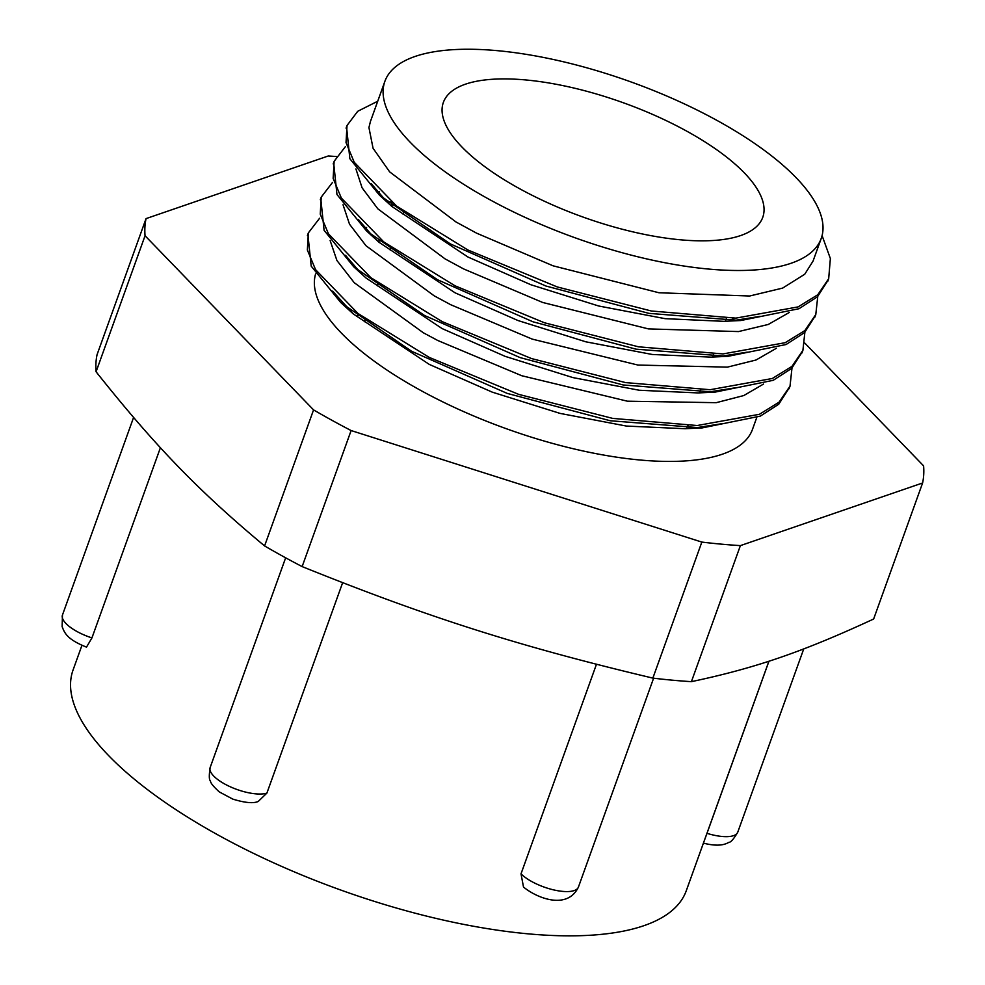 <?xml version="1.0" encoding="UTF-8"?>
<svg xmlns="http://www.w3.org/2000/svg" width="985" height="985" viewBox="0 0 985 985"><rect width="100%" height="100%" fill="white"/><g stroke="black" fill="none" stroke-linecap="round" stroke-linejoin="round"><path stroke-width="1.48" d="M521.016 873.843L523.503 887.054C537.527 898.566 567.532 909.992 578.417 887.091A32.517 11.611 -160.2 0 1 553.792 889.923A32.517 11.611 -160.2 0 1 521.016 873.843L596.454 664.309M703.327 843.111C720.417 847.494 726.487 843.554 728.937 842.335C730.796 842.372 733.751 838.986 737.765 832.165A32.517 11.611 -160.2 0 1 706.996 833.335L703.573 842.692M706.996 833.335L768.965 661.194M160.42 447.683L91.937 637.911L86.495 647.133C67.263 639.437 64.53 633.096 62.129 626.571L62.461 615.009L133.578 417.48M342.632 582.714L266.898 793.097L258.205 801.482C253.354 803.612 244.883 802.824 232.805 799.118L219.298 791.915C213.339 786.461 210.408 782.816 210.482 780.97C209.054 779.985 208.943 775.49 210.162 767.5L285.65 557.806M922.6 482.982L873.633 619.023C802.406 651.971 755.68 668.027 691.408 681.657A410.585 146.593 -160.2 0 1 652.858 678.111C518.984 646.32 429.066 617.718 302.136 566.597A410.585 146.593 -160.2 0 1 264.583 545.936C198.453 490.838 155.248 446.193 96.074 371.776A410.585 146.593 -160.2 0 1 97.072 354.649L146.051 218.608A410.585 146.593 19.8 0 0 145.054 235.747L313.562 409.895A410.585 146.593 19.8 0 0 351.116 430.556L701.837 542.082A410.585 146.593 19.8 0 0 740.388 545.616L922.6 482.982A410.585 146.593 19.8 0 0 923.598 465.856L804.72 342.989M336.39 156.541A410.585 146.593 19.8 0 0 328.264 155.987L146.051 218.608M315.619 273.879A231.881 82.789 19.8 0 0 420.066 390.072A231.881 82.789 19.8 0 0 752.503 429.349L756.702 417.652M714.778 356.656A231.881 82.789 19.8 0 0 713.128 355.216M382.279 240.746A231.881 82.789 19.8 0 0 378.412 241.054M822.093 235.612L830.367 258.538L828.68 278.706L817.784 294.749L798.096 306.901L735.893 318.118L651.38 311.001L557.301 286.955L467.9 249.993L396.635 206.087L354.231 162.266L346.031 142.591L347.015 125.514L357.715 111.293L377.735 101.221M817.759 296.51L815.789 314.51L804.893 330.541L785.205 342.694L723.002 353.923L638.489 346.806L544.422 322.76L455.008 285.798L383.744 241.891L341.352 198.059L333.139 178.396L334.124 161.318L345.39 146.642M804.868 332.302L802.91 350.315L792.002 366.346L772.314 378.499L710.111 389.715L625.598 382.599L531.531 358.565L442.117 321.59L370.865 277.684L328.461 233.864L320.248 214.188L321.233 197.123L332.499 182.447M791.977 368.107L790.019 386.108L779.11 402.139L759.435 414.291L697.22 425.52L612.719 418.403L518.639 394.357L429.226 357.395L357.974 313.489L315.569 269.656L307.357 249.993L308.354 232.916L319.608 218.239M387.684 202.307L391.858 202.319M828.163 280.072L817.439 296.817L798.995 308.724L740.782 320.531L648.906 313.365L545.875 286.007L450.293 243.886L379.434 195.128L349.86 158.72L346.548 126.917M815.272 315.877L804.548 332.61L786.104 344.516L727.89 356.336L636.014 349.158L532.983 321.8L437.414 279.691L366.543 230.933L336.969 194.525L333.656 162.71M802.381 351.682L791.657 368.415L773.213 380.321L714.999 392.129L623.136 384.963L520.105 357.604L424.523 315.483L353.664 266.738L324.09 230.318L320.765 198.514M789.49 387.487L778.766 404.207L760.321 416.113L702.108 427.921L610.244 420.755L507.213 393.397L411.644 351.288L340.773 302.543L311.198 266.122L307.886 234.319M390.91 204.942L395.268 205.028M391.353 201.913L387.536 202.171M330.135 240.537L336.919 260.496L354.243 282.707L423.328 332.77L437.894 340.551L521.791 375.741L627.383 401.19L716.206 402.68L743.798 395.551L763.474 384.088M343.026 204.732L349.503 224.174L366.014 245.757L434.2 295.832L450.785 304.747L532.22 339.111L637.911 365.053L727.373 367.134L756.037 360.005L776.377 348.284M355.917 168.94L362.098 187.839L377.821 208.808L445.097 258.907L463.676 268.954L542.649 302.457L648.438 328.904L738.528 331.576L768.275 324.459L789.268 312.479M370.471 121.364L368.932 127.557L373.056 148.255L389.641 171.858L455.993 221.97L476.568 233.15L553.077 265.815L658.953 292.754L749.671 296.005L782.644 288.088L804.745 274.224L813.056 261.087L821.231 238.419A231.881 82.789 19.8 0 0 631.114 81.977A231.881 82.789 19.8 0 0 384.889 81.324A231.881 82.789 19.8 0 0 488.806 199.142A231.881 82.789 19.8 0 0 821.231 238.419M760.186 316.357L731.99 320.815M740.782 320.531L723.864 321.332L665.084 318.66L598.708 306.003L530.903 284.751L467.973 257.023L391.968 206.542L379.434 195.128M386.132 201.002L371.283 183.702M747.32 352.15L719.099 356.607M727.89 356.336L710.973 357.124L652.193 354.465L585.816 341.807L518.012 320.544L455.082 292.816L379.09 242.335L366.543 230.933M373.241 236.794L358.405 219.52M734.441 387.955L706.208 392.412M714.999 392.129L698.082 392.929L639.302 390.257L572.925 377.6L505.133 356.348L442.191 328.621L366.198 278.139L353.664 266.738M360.362 272.599L345.526 255.324M377.735 191.989L379.496 191.693M732.458 318.192L734.859 320.556M721.574 423.747L693.317 428.204M702.108 427.921L685.178 428.721L626.411 426.062L560.034 413.392L492.241 392.141L429.3 364.413L353.319 313.944L332.635 291.129M364.844 227.794L366.605 227.498M96.074 371.776L145.054 235.747M313.562 409.895L264.583 545.936M691.408 681.657L740.388 545.616M701.837 542.082L652.858 678.111M302.136 566.597L351.116 430.556M365.373 319.041L365.189 319.559A169.715 60.602 19.8 0 0 364.536 321.738M519.44 188.615A169.715 60.602 19.8 0 0 762.747 217.365A169.715 60.602 19.8 0 0 623.591 102.859A169.715 60.602 19.8 0 0 443.373 102.378A169.715 60.602 19.8 0 0 519.44 188.615M81.94 645.372L73.062 670.009A325.863 116.353 19.8 0 0 219.101 835.575A325.863 116.353 19.8 0 0 686.262 890.772L768.916 661.218M91.937 637.911A32.517 11.611 -160.2 0 1 62.461 615.009M266.898 793.097A32.517 11.611 -160.2 0 1 230.355 786.818A32.517 11.611 -160.2 0 1 210.162 767.5M578.417 887.091L653.609 678.209M737.765 832.165L803.748 648.893M346.757 126.24L346.067 128.148M333.903 161.946L333.189 163.941M321.061 197.603L320.297 199.746M308.354 232.916L307.406 235.538M828.693 278.718L827.745 281.341M815.802 314.51L814.854 317.133M802.91 350.315L801.975 352.938M790.032 386.108L789.083 388.743M340.773 302.543L353.319 313.944M686.828 428.253L687.776 425.618M699.719 392.449L700.667 389.826M712.611 356.656L713.546 354.021M725.489 320.851L726.438 318.229M377.317 285.859L378.265 283.237M390.208 250.067L391.156 247.444M403.099 214.262L404.035 211.64M359.525 314.683L356.89 316.013M688.17 425.618L689.328 428.241M370.286 121.906L384.889 81.324"/></g></svg>
